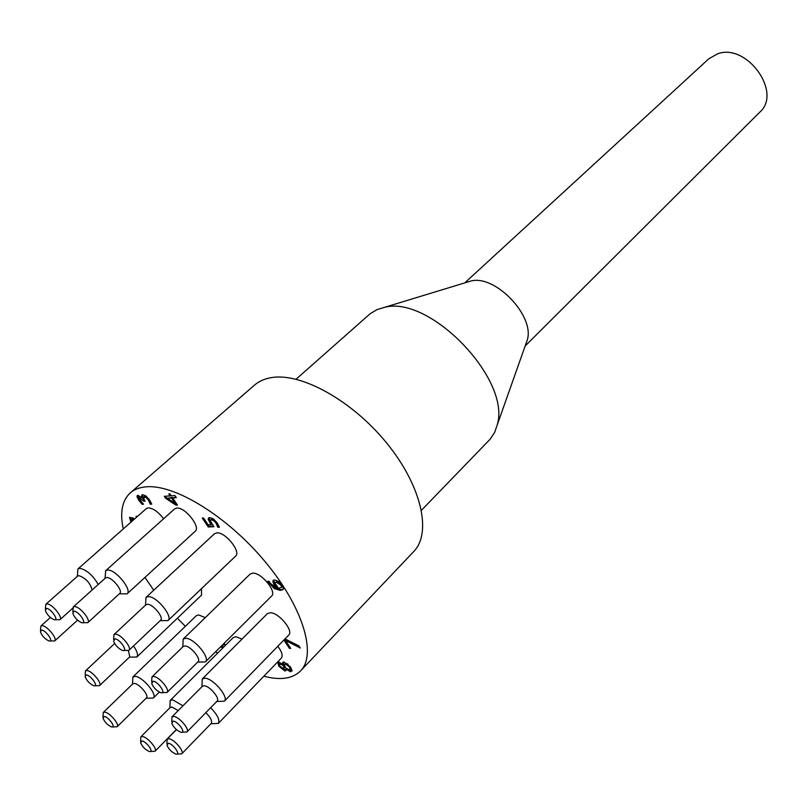 <?xml version="1.0" encoding="UTF-8"?>
<svg xmlns="http://www.w3.org/2000/svg" width="807" height="807" viewBox="0 0 807 807"><rect width="100%" height="100%" fill="white"/><g stroke="black" fill="none" stroke-linecap="round" stroke-linejoin="round"><path stroke-width="1.21" d="M173.233 721.085C178.468 721.539 186.871 734.239 180.576 732.151C176.551 730.315 173.636 727.369 171.81 723.304L173.233 721.085M182.17 732.191L186.931 731.999C190.069 729.589 179.184 716.737 173.737 716.445L171.952 716.878L171.77 721.7M171.952 716.878L202.355 686.273L204.181 685.768C209.689 685.9 220.351 698.59 217.113 701.132L186.931 731.999M153.108 681.209C158.465 681.512 167.079 694.857 160.452 692.547C156.417 690.661 153.501 687.665 151.716 683.569L153.108 681.209M162.167 692.618L167.019 692.487C170.358 689.995 159.15 676.599 153.633 676.508L151.928 676.962L151.686 681.844M151.928 676.962L183.199 646.478L184.944 645.963C190.533 645.893 201.508 659.107 198.058 661.73L167.019 692.487M114.917 638.862C120.213 638.993 128.989 652.772 122.24 650.331C118.215 648.374 115.34 645.338 113.616 641.222L114.917 638.862M123.965 650.432L128.858 650.381C132.318 647.9 120.889 634.06 115.462 634.181L113.928 634.635L113.605 639.497M113.928 634.635L145.916 604.766L147.479 604.272C152.987 603.989 164.174 617.658 160.593 620.26L128.858 650.381M74.012 611.181C79.076 611.181 87.902 625.001 81.295 622.55C77.301 620.563 74.476 617.506 72.812 613.401L74.012 611.181M82.939 622.671L87.781 622.691C91.252 620.311 79.792 606.309 74.577 606.582L73.225 606.995L72.832 611.777M73.225 606.995L105.445 577.994L106.827 577.54C112.123 577.116 123.33 590.936 119.739 593.448L87.781 622.691M46.463 608.438C51.245 608.407 59.98 621.854 53.696 619.554C49.752 617.557 46.967 614.531 45.343 610.465L46.463 608.438M55.199 619.655L59.93 619.705C63.279 617.456 52.011 603.676 47.028 603.949L45.797 604.322L45.374 608.982M45.797 604.322L77.674 576.067L78.935 575.653C85.835 578.165 90.233 582.947 92.109 589.998M41.53 630.055C46.09 630.116 54.614 642.957 48.713 640.849C44.819 638.892 42.065 635.916 40.441 631.911L41.53 630.055M50.074 640.94L54.684 640.96C57.852 638.821 46.897 625.516 42.085 625.677L40.875 626.02L40.481 630.57M86.349 674.945C91.03 675.187 99.392 687.655 93.551 685.657C89.648 683.771 86.853 680.826 85.169 676.831L86.349 674.945M94.923 685.718L99.513 685.657C102.58 683.489 91.816 670.587 86.884 670.526L85.481 670.889L85.169 675.469M128.424 650.674L129.786 656.807L99.513 685.657M104.214 716.455C108.763 716.848 116.854 728.64 111.366 726.855C107.502 725.019 104.718 722.144 103.014 718.21L104.214 716.455M112.627 726.895L117.106 726.764C119.971 724.686 109.57 712.379 104.728 712.117L103.266 712.46L103.014 716.949M103.266 712.46L132.802 683.842L134.305 683.448C139.218 683.569 149.406 695.735 146.44 697.924L117.106 726.764M141.931 740.927C146.672 741.431 154.752 753.224 149.144 751.428C145.24 749.632 142.395 746.747 140.63 742.783L141.931 740.927M150.465 751.458L154.994 751.277C157.859 749.118 147.459 736.892 142.425 736.509L140.801 736.872L140.61 741.451M140.801 736.872L170.196 707.457L171.861 707.033L178.206 710.574M168.37 743.257C173.364 743.792 181.565 755.907 175.664 754.01C171.689 752.205 168.794 749.299 166.988 745.285L168.37 743.257M177.106 754.041L181.736 753.829C184.702 751.549 174.12 739.121 168.865 738.728L167.11 739.121L166.948 743.822M205.825 712.672C210.597 717.484 212.402 721.054 211.232 723.395L181.736 753.829M210.899 723.738L218.304 723.415C220.069 720.046 217.517 714.82 210.647 707.739M277.81 646.286C281.905 651.753 283.075 655.698 281.32 658.129L218.304 723.415M216.75 701.495L224.346 701.202C229.238 697.379 213.23 678.344 204.978 678.203L202.254 678.959L201.992 686.636M202.254 678.959L267.379 613.653L270.204 612.725C278.637 612.382 293.94 630.862 288.735 635.059L224.346 701.202M197.675 662.113L205.412 661.922C210.607 657.977 194.144 638.135 185.771 638.297L183.179 639.083L182.816 646.851M183.179 639.083L250.109 574.1L252.803 573.152C261.377 572.506 277.094 591.763 271.566 596.091L205.412 661.922M160.19 620.644L167.987 620.583C173.384 616.649 156.608 596.151 148.347 596.635L146.017 597.392L145.522 605.139M146.017 597.392L214.45 533.76L216.881 532.862C225.365 531.904 241.354 551.817 235.614 556.134L167.987 620.583M119.355 593.801L127.072 593.861C132.479 590.078 115.663 569.338 107.714 570.035L105.656 570.72L105.051 578.347M105.656 570.72L174.645 508.874L176.794 508.067C184.985 506.917 201.004 527.082 195.244 531.228L127.072 593.861M98.232 584.48C92.785 575.209 86.652 569.833 79.832 568.33L77.946 568.955L77.301 576.39M77.946 568.955L146.299 508.612L148.276 507.875C153.199 508.249 158.303 511.88 163.619 518.76M129.453 657.12L136.797 657.039C138.37 655.012 137.271 651.33 133.488 645.983M201.488 588.656L201.548 595.092L136.797 657.039M146.128 698.226L153.3 698.045C157.769 694.746 142.476 676.488 135.112 676.367L132.883 676.962L132.489 684.144M132.883 676.962L196.363 615.68L198.693 614.944L205.271 617.627M182.957 705.792L172.648 699.82L170.166 700.456L169.884 707.769M170.166 700.456L233.294 637.52L235.876 636.723L242.009 639.094M136.655 517.126L136.05 516.238L137.392 516.47M130.946 522.159L129.493 517.479L132.802 517.892L134.577 518.962M129.927 517.257L131.632 521.564M133.639 519.789L131.289 519.456L131.682 521.514M131.289 519.456L132.489 518.679L134.325 519.183M142.123 504.284L138.713 500.229L137.029 496.87L137.251 495.569L137.926 495.337L142.264 498.08L141.477 495.912L142.597 494.671L145.835 495.912L149.426 499.755L151.736 504.123L150.284 504.214L148.337 499.967L146.138 497.596L143.313 497.051L144.998 501.197L143.878 501.268L139.127 497.606L139.994 500.31L143.555 504.193L142.123 504.284L143.01 503.659M139.672 497.354L141.235 497.092M142.415 497.949L144.635 500.653M143.878 501.268L144.574 500.653M143.313 497.051L144.665 496.224L146.834 496.981L151.524 503.568M146.138 497.596L146.834 496.981M150.183 504.062L150.879 503.447M150.284 504.214L150.99 503.598M141.477 495.912L142.173 495.296L142.96 497.475L142.264 498.08M142.234 494.731L142.173 495.296M137.029 496.87L137.725 496.265L142.819 503.679M137.715 495.367L137.725 496.265M274.894 583.229L278.405 588.172L281.26 587.678L282.228 586.427L281.572 584.409L276.902 581.474L274.894 583.229M281.26 587.678L282.228 586.427M281.552 587.103L280.897 585.085L276.226 582.14L275.126 582.442M277.265 588.162L274.229 584.803L272.857 581.686L273.19 580.394L274.703 579.94L278.687 581.474L282.198 585.105L283.479 588.666L283.015 589.655L280.271 590.401L274.178 588.585L267.631 581.302L269.135 581.312L270.224 583.421L277.265 588.162L277.82 587.617M273.613 580.112L274.905 584.127L276.266 585.872M268.65 581.312L274.854 587.92L280.947 589.725L283.287 589.281M284.518 639.396L290.238 647.658M285.012 638.882L298.883 645.862L300.355 648.061L285.446 640.476L290.732 648.394L289.38 648.314L283.862 640.062M289.38 648.314L290.026 647.638M285.446 640.476L286.092 639.81L299.336 646.548M284.014 667.661L283.297 665.604L280.059 663.959L279.424 664.131L280.019 666.37L283.953 668.801L284.649 666.996L283.096 664.292M283.953 668.801L284.649 666.996M283.297 665.604L283.933 664.938M281.946 663.616L280.695 663.293L279.424 664.131M284.74 665.694L285.507 667.833L289.067 669.719L290.006 669.467L289.491 667.016L285.486 664.07L284.7 664.252L284.74 665.694M290.006 669.467L290.641 668.801L290.389 666.764M288.099 664.222L286.122 663.404L284.7 664.252M285.89 669.003L285.809 670.738L284.861 670.98L278.909 666.279L277.759 662.265L278.718 661.992L282.934 664.464L282.874 662.265L283.943 661.992L290.631 667.127L292.073 670.647L290.53 671.747L285.89 669.003L286.354 668.519M282.934 664.464L283.57 663.798L283.307 662.033M278.173 662.033L279.636 665.755M281.956 668.398L286.011 670.294M287.625 669.306L292.023 670.99M221.965 645.449L223.468 645.035L223.519 643.905M223.539 644.954L224.154 643.27M223.408 647.375L220.24 647.164M220.876 646.538L224.043 646.74M224.235 643.189L225.324 645.459M217.729 527.102L215.883 522.906L213.633 520.576L211.252 519.829L210.264 520.828L213.946 526.729L208.226 526.971L202.275 518.064L203.566 517.993L208.125 524.822L211.081 524.691L208.206 519.405L208.539 517.983L209.77 517.6L213.431 518.911L217.214 522.886L219.423 527.203L217.829 527.264L219.201 526.588M208.983 517.731L211.787 524.056L211.081 524.691M203.364 518.003L208.922 526.325L213.472 526.134M208.226 526.971L208.922 526.325M210.476 520.061L211.948 519.183L214.329 519.93L216.589 522.26L218.425 526.457M213.633 520.576L214.329 519.93M217.154 525.317L217.85 524.671M217.829 527.264L218.536 526.618M175.159 503.427L175.865 502.801L172.214 497.364L167.372 498.272L175.159 503.427L171.508 497.99L172.214 497.364M171.508 497.99L167.372 498.272M168.804 493.975L169.944 493.894L171.245 495.821L174.917 495.569L176.319 497.667L172.648 497.909L177.459 505.061L175.956 505.152L165.647 498.292L164.305 496.305L170.095 495.902L168.804 493.975M169.874 493.894L170.802 495.276L170.095 495.902M165.374 496.234L166.343 497.667L177.076 504.496M165.647 498.292L166.343 497.667M175.956 505.152L176.652 504.526M172.648 497.909L175.946 497.112M123.249 528.968C119.779 512.445 122.119 500.421 130.27 492.875C134.275 489.395 139.55 487.388 146.097 486.833C174.756 484.059 227.604 516.5 265.18 561.753C302.938 606.945 317.05 654.356 300.577 670.889C292.618 678.758 280.372 680.533 263.859 676.216M217.648 653.115L215.671 651.713M185.358 626.303L177.348 618.243M153.744 590.199L144.947 577.439M525.145 346.021L759.78 112.163C782.538 92.563 746.798 42.761 717.584 53.827L708.758 58.84L464.751 282.904M525.902 343.883L527.294 339.949C534.96 316.011 495.165 274.42 470.925 281.018L466.93 282.238M421.456 510.276L490.121 439.22L494.641 432.381L497.102 425.299C511.88 380.279 429.949 294.636 384.314 307.396L377.131 309.555L370.1 313.772L296.078 379.219M130.27 492.875L254.538 385.09C259.007 381.217 264.646 378.725 271.445 377.615C301.263 372.39 352.488 400.746 386.946 443.376C421.597 485.915 432.027 532.973 413.749 551.514L300.577 670.889M130.764 521.897L131.45 521.302M131.813 519.284L132.489 518.679M139.53 497.475L140.226 496.86M143.404 500.562L144.1 499.957M143.959 496.84L144.665 496.224M148.337 499.967L149.033 499.351M138.713 500.229L139.419 499.614M280.897 585.085L281.572 584.409M276.226 582.14L276.902 581.474M272.857 581.686L273.533 581.01M274.229 584.803L274.905 584.127M268.681 583.128L269.356 582.462M274.178 588.585L274.854 587.92M280.271 590.401L280.947 589.725M280.059 663.959L280.695 663.293M289.491 667.016L290.106 666.38M285.486 664.07L286.122 663.404M278.909 666.279L279.545 665.614M284.861 670.98L285.496 670.314M290.53 671.747L291.166 671.081M221.965 647.385L222.601 646.75M208.206 519.405L208.902 518.77M210.032 523.218L210.738 522.573M211.252 519.829L211.948 519.183M215.883 522.906L216.589 522.26M72.691 608.216L59.93 619.705M50.397 617.496L40.875 626.02M77.573 620.159L54.684 640.96M114.655 643.512L85.481 670.889M176.38 729.548L154.994 751.277M176.461 729.619L167.11 739.121M159.342 692.083L153.3 698.045M139.127 497.606L139.833 497.001M224.104 644.4L223.468 645.035M470.925 281.018L384.314 307.396M527.294 339.949L497.102 425.299"/></g></svg>
